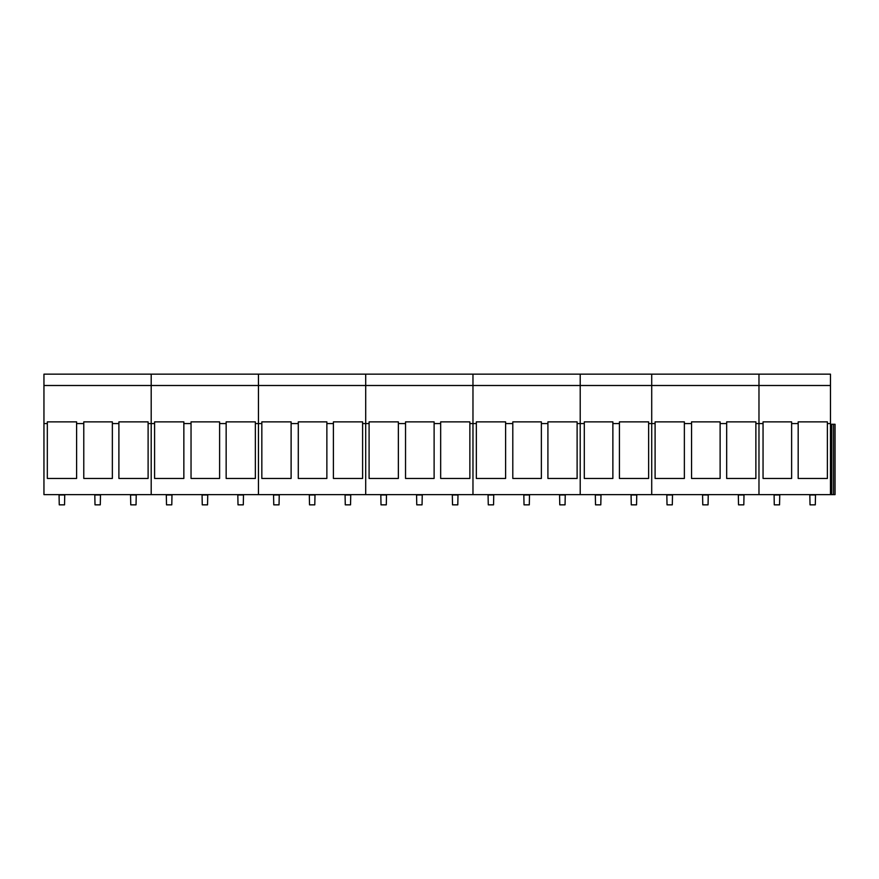 <?xml version="1.0" encoding="UTF-8"?>
<svg xmlns="http://www.w3.org/2000/svg" width="879" height="879" viewBox="0 0 879 879"><rect width="100%" height="100%" fill="white"/><g stroke="black" fill="none" stroke-linecap="round" stroke-linejoin="round"><path stroke-width="1.32" d="M809.823 494.635L810.031 504.843L815.305 504.843L815.514 494.635M774.08 494.635L774.278 504.843L779.552 504.843L779.761 494.635M738.327 494.635L738.525 504.843L743.81 504.843L744.008 494.635M702.574 494.635L702.771 504.843L708.056 504.843L708.254 494.635M666.82 494.635L667.029 504.843L672.303 504.843L672.512 494.635M631.067 494.635L631.276 504.843L636.55 504.843L636.759 494.635M595.325 494.635L595.522 504.843L600.796 504.843L601.005 494.635M559.571 494.635L559.769 504.843L565.054 504.843L565.252 494.635M523.818 494.635L524.027 504.843L529.301 504.843L529.499 494.635M488.065 494.635L488.274 504.843L493.548 504.843L493.756 494.635M452.311 494.635L452.52 504.843L457.794 504.843L458.003 494.635M416.569 494.635L416.767 504.843L422.052 504.843L422.25 494.635M380.816 494.635L381.014 504.843L386.299 504.843L386.496 494.635M345.062 494.635L345.271 504.843L350.545 504.843L350.743 494.635M309.309 494.635L309.518 504.843L314.792 504.843L315.001 494.635M273.556 494.635L273.765 504.843L279.039 504.843L279.247 494.635M237.813 494.635L238.011 504.843L243.296 504.843L243.494 494.635M202.06 494.635L202.258 504.843L207.543 504.843L207.741 494.635M166.307 494.635L166.516 504.843L171.79 504.843L171.987 494.635M130.553 494.635L130.762 504.843L136.036 504.843L136.245 494.635M94.8 494.635L95.009 504.843L100.283 504.843L100.492 494.635M59.058 494.635L59.256 504.843L64.541 504.843L64.738 494.635M43.95 385.507L151.199 385.507L151.199 374.157L151.199 385.507L258.459 385.507L258.459 374.157L258.459 385.507L365.708 385.507L365.708 374.157L365.708 385.507L472.968 385.507L472.968 374.157L472.968 385.507L651.713 385.507L651.713 374.157L651.713 385.507L830.468 385.507L830.468 374.157L758.973 374.157L758.973 385.507L758.973 374.157L580.217 374.157L580.217 385.507L580.217 374.157L43.95 374.157L43.95 494.635L758.973 494.635L758.973 423.557L763.049 423.557L763.049 478.451L791.627 478.451L791.627 423.557L798.176 423.557L798.176 478.451L827.381 478.451L827.381 423.557L830.468 423.557L830.468 494.635L835.05 494.635L835.05 424.26L833.512 424.26L833.512 494.635M830.468 494.635L758.973 494.635L758.973 385.507L758.973 423.557L755.874 423.557L755.874 478.451L726.669 478.451L726.669 423.557L720.121 423.557L720.121 478.451L691.553 478.451L691.553 423.557L684.367 423.557L684.367 478.451L655.097 478.451L655.097 421.876L684.367 421.876L684.367 423.557M763.049 423.557L763.049 421.876L791.627 421.876L791.627 423.557M827.381 423.557L827.381 421.876L798.176 421.876L798.176 423.557M830.468 385.507L830.468 423.557M830.468 424.26L833.512 424.26M831.743 424.26L831.743 494.635M691.553 423.557L691.553 421.876L720.121 421.876L720.121 423.557M726.669 423.557L726.669 421.876L755.874 421.876L755.874 423.557M612.872 423.557L612.872 478.451L584.293 478.451L584.293 421.876L612.872 421.876L612.872 423.557L619.42 423.557L619.42 421.876L648.625 421.876L648.625 423.557L651.713 423.557L651.713 494.635L651.713 385.507L651.713 423.557L655.097 423.557M505.612 423.557L505.612 478.451L476.341 478.451L476.341 421.876L505.612 421.876L505.612 423.557L512.798 423.557L512.798 421.876L541.365 421.876L541.365 423.557L547.914 423.557L547.914 421.876L577.118 421.876L577.118 423.557L580.217 423.557L580.217 385.507L580.217 494.635L580.217 423.557L584.293 423.557M648.625 423.557L648.625 478.451L619.42 478.451L619.42 423.557M541.365 423.557L541.365 478.451L512.798 478.451L512.798 423.557M577.118 423.557L577.118 478.451L547.914 478.451L547.914 423.557M398.363 423.557L398.363 478.451L369.092 478.451L369.092 421.876L398.363 421.876L398.363 423.557L405.538 423.557L405.538 421.876L434.116 421.876L434.116 423.557L440.665 423.557L440.665 421.876L469.869 421.876L469.869 423.557L472.968 423.557L472.968 494.635L472.968 385.507L472.968 423.557L476.341 423.557M434.116 423.557L434.116 478.451L405.538 478.451L405.538 423.557M469.869 423.557L469.869 478.451L440.665 478.451L440.665 423.557M291.114 423.557L291.114 478.451L261.832 478.451L261.832 421.876L291.114 421.876L291.114 423.557L298.289 423.557L298.289 421.876L326.867 421.876L326.867 423.557L333.405 423.557L333.405 421.876L362.609 421.876L362.609 423.557L365.708 423.557L365.708 494.635L365.708 385.507L365.708 423.557L369.092 423.557M326.867 423.557L326.867 478.451L298.289 478.451L298.289 423.557M362.609 423.557L362.609 478.451L333.405 478.451L333.405 423.557M183.854 423.557L183.854 478.451L154.583 478.451L154.583 421.876L183.854 421.876L183.854 423.557L191.04 423.557L191.04 421.876L219.607 421.876L219.607 423.557L226.156 423.557L226.156 421.876L255.36 421.876L255.36 423.557L258.459 423.557L258.459 494.635L258.459 385.507L258.459 423.557L261.832 423.557M219.607 423.557L219.607 478.451L191.04 478.451L191.04 423.557M255.36 423.557L255.36 478.451L226.156 478.451L226.156 423.557M76.605 423.557L76.605 478.451L47.323 478.451L47.323 421.876L76.605 421.876L76.605 423.557L83.78 423.557L83.78 421.876L112.358 421.876L112.358 423.557L118.896 423.557L118.896 421.876L148.112 421.876L148.112 423.557L151.199 423.557L151.199 494.635L151.199 385.507L151.199 423.557L154.583 423.557M112.358 423.557L112.358 478.451L83.78 478.451L83.78 423.557M148.112 423.557L148.112 478.451L118.896 478.451L118.896 423.557M43.95 423.557L47.323 423.557M810.031 494.987L815.305 494.987M774.278 494.987L779.552 494.987M738.525 494.987L743.81 494.987M702.771 494.987L708.056 494.987M667.029 494.987L672.303 494.987M631.276 494.987L636.55 494.987M595.522 494.987L600.796 494.987M559.769 494.987L565.054 494.987M524.027 494.987L529.301 494.987M488.274 494.987L493.548 494.987M452.52 494.987L457.794 494.987M416.767 494.987L422.052 494.987M381.014 494.987L386.299 494.987M345.271 494.987L350.545 494.987M309.518 494.987L314.792 494.987M273.765 494.987L279.039 494.987M238.011 494.987L243.296 494.987M202.258 494.987L207.543 494.987M166.516 494.987L171.79 494.987M130.762 494.987L136.036 494.987M95.009 494.987L100.283 494.987M59.256 494.987L64.541 494.987"/></g></svg>
